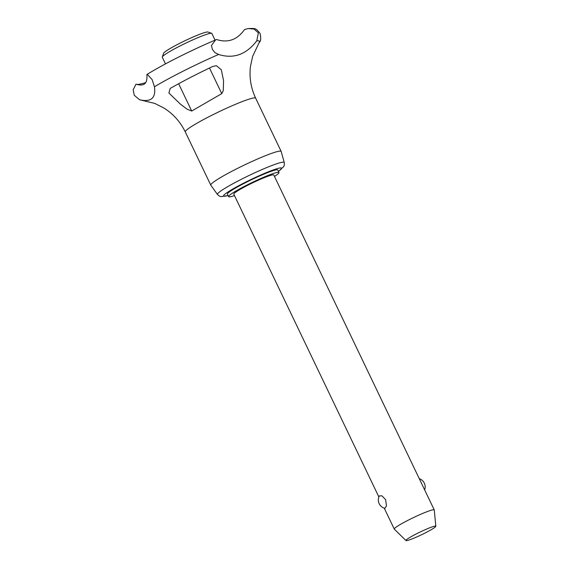 <?xml version="1.0" encoding="UTF-8"?>
<svg xmlns="http://www.w3.org/2000/svg" width="569" height="569" viewBox="0 0 569 569"><rect width="100%" height="100%" fill="white"/><g stroke="black" fill="none" stroke-linecap="round" stroke-linejoin="round"><path stroke-width="0.85" d="M152.108 79.582L154.441 86.758C156.041 98.039 151.105 102.377 139.64 99.774L134.263 95.279L133.167 89.788L136.048 84.127C144.049 86.73 147.663 83.551 146.866 74.603L147.257 74.262L152.108 79.582M214.826 52.54L212.351 49.275L211.462 45.513L215.615 39.887L216.597 39.524C227.963 43.159 237.266 39.83 244.514 29.56L248.169 28.564L254.123 29.069L258.369 32.838L256.768 40.847C246.249 54.581 233.525 59.126 218.61 54.475L214.826 52.54M405.996 540.55L394.303 529.134A22.17 2.063 -25.6 0 1 394.26 529.078A22.17 2.063 -25.6 0 1 394.986 528.011A22.17 2.063 -25.6 0 1 419.673 514.732A22.17 2.063 -25.6 0 1 434.247 509.916A22.17 2.063 -25.6 0 1 434.268 509.988L435.833 526.254A16.551 1.536 154.4 0 0 422.859 530.735A16.551 1.536 154.4 0 0 406.508 539.711A16.551 1.536 154.4 0 0 405.996 540.55A16.551 1.536 154.4 0 0 419.431 535.742A16.551 1.536 154.4 0 0 435.278 526.994A16.551 1.536 154.4 0 0 435.833 526.254M378.862 496.943L233.795 194.157A22.17 2.063 -25.6 0 1 259.208 179.811A22.17 2.063 -25.6 0 1 273.781 174.996L434.247 509.916M210.815 185.188A39.019 3.627 -25.6 0 1 210.786 185.138A39.019 3.627 -25.6 0 1 212.066 183.261A39.019 3.627 -25.6 0 1 250.011 162.371A39.019 3.627 -25.6 0 1 281.164 151.418A39.019 3.627 -25.6 0 1 281.186 151.475L284.265 162.492A37.035 3.442 -25.6 0 0 259.898 170.48A37.035 3.442 -25.6 0 0 218.667 192.663A37.035 3.442 -25.6 0 0 217.479 194.491L210.815 185.188M234.478 195.587A27.931 2.596 -25.6 0 1 228.596 196.646A27.931 2.596 -25.6 0 1 229.513 195.302A27.931 2.596 -25.6 0 1 256.676 180.352A27.931 2.596 -25.6 0 1 278.974 172.507A27.931 2.596 -25.6 0 1 278.056 173.851A27.931 2.596 -25.6 0 1 274.464 176.426M228.596 196.646L227.394 194.136A27.931 2.596 -25.6 0 1 228.311 192.799A27.931 2.596 -25.6 0 1 255.474 177.841A27.931 2.596 -25.6 0 1 277.772 170.003L278.974 172.507M165.472 63.884L162.286 57.227A27.49 2.561 -25.6 0 1 162.293 56.957A27.49 2.561 -25.6 0 1 163.189 55.904A27.49 2.561 -25.6 0 1 188.766 41.722A27.49 2.561 -25.6 0 1 211.661 33.308A27.49 2.561 -25.6 0 1 211.867 33.471L215.061 40.129M162.293 56.957L163.609 53.273A24.695 2.297 -25.6 0 1 164.413 52.327A24.695 2.297 -25.6 0 1 187.393 39.581A24.695 2.297 -25.6 0 1 207.962 32.02L211.661 33.308M191.71 111.033L187.023 109.141L180.252 103.999L168.901 93.003L170.202 88.415C182.877 81.225 197.094 73.885 212.849 66.409L216.405 65.727L221.298 69.738L223.567 80.698L223.283 90.755L221.761 93.629L191.71 111.033L178.63 83.728M145.678 82.647A62.832 5.846 -25.6 0 1 136.837 84.404M385.654 499.696L386.451 505.962L384.886 508.359A8.727 8.727 0 0 1 379.288 495.955L381.891 495.791L385.654 499.696M154.441 86.758A67.05 6.238 -25.6 0 1 215.416 55.876A67.05 6.238 -25.6 0 1 218.61 54.475M256.768 40.847A67.05 6.238 -25.6 0 1 259.194 42.526C260.887 41.338 261.164 38.294 260.026 33.415C255.865 28.144 255.95 28.336 248.169 28.564M210.786 185.138L185.288 131.916A39.019 3.627 -25.6 0 1 186.568 130.045A39.019 3.627 -25.6 0 1 230.018 106.666A39.019 3.627 -25.6 0 1 255.666 98.202C250.915 88.103 249.172 77.569 250.431 66.594L252.643 56.331L259.194 42.526M228.041 195.487A32.22 2.994 -25.6 0 1 229.243 191.156A32.22 2.994 -25.6 0 1 260.46 175.145A32.22 2.994 -25.6 0 1 280.581 169.697A32.22 2.994 -25.6 0 1 278.419 171.347M221.761 93.629L209.484 68.01M278.454 171.418L283.782 166.511L284.329 165.038L284.265 162.492M147.257 74.262C163.694 64.304 183.986 53.927 208.126 43.137L215.615 39.894M139.697 99.781L154.832 103.43L164.192 108.195C173.417 114.077 180.451 121.986 185.288 131.916M217.479 194.491L219.406 196.127L220.893 196.632L228.077 195.558M281.164 151.418L255.666 98.202M424.652 489.895A8.727 8.727 0 0 0 419.275 478.671M394.26 529.078L384.239 508.167"/></g></svg>
